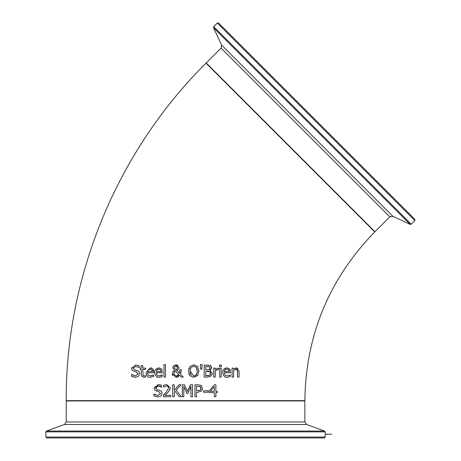 <?xml version="1.0" encoding="UTF-8"?>
<svg xmlns="http://www.w3.org/2000/svg" width="461" height="461" viewBox="0 0 461 461"><rect width="100%" height="100%" fill="white"/><g stroke="black" fill="none" stroke-linecap="round" stroke-linejoin="round"><path stroke-width="0.69" d="M203.526 392.225L203.526 390.772L208.038 390.772L208.038 392.225L203.526 392.225L203.526 390.772M152.384 375.565L153.622 374.879L153.622 376.522L150.568 377.277C148.229 377.761 146.725 376.216 146.062 372.644L150.2 367.866L152.793 368.863L153.79 372.753L147.589 372.753L147.843 374.292L148.373 375.133L149.819 375.899L152.983 375.254M150.551 375.963L151.398 375.876M153.219 369.44L153.692 370.753M150.862 367.913L151.853 368.183M146.368 374.643L146.172 373.917M150.603 369.14L148.079 370.114M147.647 371.191L147.589 371.601L152.32 371.601L152.199 370.656M152.049 370.206L150.113 369.105M147.918 370.379L147.779 370.69M149.427 369.18L148.592 369.578M148.465 369.682L147.589 371.601L152.32 371.601L151.807 369.803M135.465 377.288L132.756 376.844M138.035 373.923L136.565 372.096L132.44 370.5L131.662 368.345L135.678 364.928L139.228 365.706L139.228 367.596L135.782 366.305L133.315 368.178L134.877 370.033L138.386 371.14L139.182 371.883L139.689 373.669L138.605 376.205L135.494 377.288L131.575 376.36L131.575 374.367L135.378 375.917L138.035 373.923L137.931 373.22M131.575 376.36L131.575 374.367M132.538 375.024L132.952 375.266M131.927 369.71L131.788 369.33M131.662 368.345L131.777 367.48M137.32 370.661L137.81 370.84M134.877 370.033L135.776 370.264M139.113 367.596L135.782 366.305M158.982 375.957L162.26 374.879L162.26 376.522L160.422 377.15M161.022 375.565L161.638 375.242M160.895 377.029L159.201 377.277C156.838 377.738 155.34 376.193 154.694 372.644C154.256 370.339 155.634 368.748 158.838 367.866L161.425 368.863L162.422 372.753L156.227 372.753L157.034 375.162L158.463 375.899L160.053 375.876M156.486 374.303L157.005 375.133M161.857 369.445L162.076 369.872M157.328 376.989L157.005 376.856M159.241 369.14L156.717 370.114M157.103 369.682L156.227 371.601L160.952 371.601L160.44 369.803L158.751 369.105M158.025 369.186L157.195 369.601M156.227 371.601L160.952 371.601L160.44 369.803M143.895 377.248L142.028 376.597L141.348 375.179L141.285 369.37L140.271 369.37L140.271 368.12L141.285 368.12L141.285 365.55L142.795 365.55L142.795 368.12L145.567 368.12L145.567 369.37L142.795 369.37L143.008 375.375L144.276 375.934L145.567 375.646L145.567 376.994L143.895 377.248M141.285 374.326L141.285 369.37M140.271 369.37L140.271 368.12M141.285 368.12L141.285 365.55M143.463 375.801L144.276 375.934M163.978 377.075L163.978 364.611L165.487 364.611L165.487 377.075L163.978 377.075M179.721 369.843L181.288 369.785L180.447 374.125L183.311 377.075L181.259 377.075L179.623 375.363L175.998 377.329L172.276 373.796L172.984 371.601L174.483 370.316L172.875 367.659L173.82 365.642M181.288 370.558L180.447 374.125M181.259 377.075L179.623 375.363M178.413 376.579L177.808 376.937M177.128 377.184L176.39 377.311M172.685 375.525L172.379 374.735M173.077 366.656L173.699 365.752L176.039 364.893L179.052 367.365L178.591 368.99L176.753 370.333L179.565 373.237L179.698 371.802M179.565 373.237L179.721 369.785M172.276 373.796L172.984 371.601M172.95 368.385L172.898 368.091M172.887 367.434L172.944 367.06M176.039 364.893L176.736 364.945M177.45 365.141L177.871 365.348M177.566 375.813L178.931 374.655L175.243 370.886L174.414 371.716L173.93 373.41L174.604 375.283L176.436 376.02L178.931 374.655L175.243 370.886L174.12 372.309M173.93 373.41L174.056 374.326M174.442 375.087L174.834 375.502M176.84 375.997L177.335 375.894M177.197 368.8L177.491 367.521L175.981 365.896L174.442 367.578L174.754 368.662L175.998 369.762L177.099 368.961M177.491 367.521L177.381 366.858M175.998 369.762L176.615 369.451M175.779 365.907L175.411 365.988M174.442 367.578L174.5 368.12M174.754 368.662L175.474 369.405M194.11 364.905L194.542 364.945M197.008 365.976L197.423 366.357M197.809 375.392L193.712 377.329L189.863 375.703L188.445 371.111L190.053 366.316M188.676 368.973L188.843 368.391M189.229 374.764L188.872 373.923M189.874 366.507L193.712 364.893L197.74 366.726M198.985 370.667L197.562 375.703M197.331 371.497L196.363 367.503L193.724 366.265L191.073 367.503L190.099 371.111L190.698 374.107L191.528 375.179M193.338 375.934L193.724 375.951C195.637 376.36 196.847 374.747 197.337 371.111L197.026 368.817M194.369 375.899L195.003 375.727M195.614 375.41L197.118 373.099M190.099 371.082L193.724 375.951M196.363 367.503L193.724 366.265L191.073 367.503L190.099 371.111M193.712 377.329L189.863 375.703M197.562 366.507L198.991 371.111M209.594 365.279L210.493 365.625L211.726 367.832L210.055 370.442L212.291 373.41L212.175 374.361M212.291 373.41L211.052 376.107L207.617 377.075L204.194 377.075L204.194 365.141L208.481 365.164M210.792 369.901L210.228 370.292M207.358 365.141L210.493 365.625L211.138 366.109M211.593 366.904L211.691 367.325M210.153 371.964L205.779 371.312L205.779 375.721L209.772 375.219L210.637 373.479L209.669 371.624L207.577 371.312M210.55 372.69L210.423 372.321M209.772 375.219L210.539 374.228M210.591 373.998L210.631 373.6M205.779 375.721L207.07 375.721M207.162 375.721L208.712 375.623M209.467 366.806L205.779 366.495L205.779 369.987L209.409 369.589L210.072 368.051L209.467 366.806L207.3 366.495M210.049 368.5L209.928 367.302M209.565 369.474L209.957 368.898M205.779 369.987L208.787 369.883M209.115 369.757L209.409 369.589M200.714 369.249L200.368 364.611L202.143 364.611L201.797 369.249L200.714 369.249L200.368 364.611M221.205 368.12L221.205 377.075L219.695 377.075L219.695 368.12L221.205 368.12M217.886 368.12L218.497 368.166L218.497 369.734L217.609 369.67L215.258 370.719L215.258 377.075L213.748 377.075L213.748 368.12L215.258 368.12L215.258 369.457L217.903 368.12M218.416 369.734L216.993 369.734M230.362 376.522L227.308 377.277C225.008 377.795 223.51 376.251 222.801 372.644C222.386 370.31 223.764 368.714 226.939 367.866L229.532 368.863L230.523 372.753L224.328 372.753L224.576 374.28L225.112 375.133L226.558 375.899L229.123 375.565L230.362 374.879L230.241 376.574M222.968 371.099L223.055 370.782M223.913 369.198L224.709 368.495M225.775 368.016L226.484 367.89M229.993 369.503L230.414 370.673M229.123 375.565L230.275 374.879M228.541 369.803L226.852 369.105L225.06 369.814L224.328 371.601L229.054 371.601L228.656 369.964M228.408 369.653L227.786 369.255M226.184 369.175L224.812 370.114M224.386 371.174L224.328 371.601L229.054 371.601L228.938 370.661M224.645 370.39L224.519 370.684M219.597 366.633L219.597 365.066L221.309 365.066L221.309 366.633L219.597 366.633L219.597 365.066M236.084 367.872L239.08 371.261L239.08 377.075L237.576 377.075L237.484 370.604M237.576 377.075L237.282 369.97L235.882 369.301L233.56 370.385L233.56 377.075L232.05 377.075L232.05 368.12L233.56 368.12L233.56 369.117L236.28 367.866L238.003 368.414M235.882 369.301L235.312 369.376M235.289 369.382L234.995 369.48M161.488 395.284L161.004 395.849L157.893 396.933L153.974 396.005L153.974 394.011L157.777 395.561L160.434 393.567L158.964 391.741L154.838 390.144L154.066 387.989L158.204 384.578M158.377 385.955L155.714 387.822L155.853 388.6M159.627 384.705L161.627 385.35L161.627 387.246L158.181 385.949L157.155 386.088M156.435 386.439L155.853 387.136M160.664 386.641L159.333 386.088M154.654 394.478L155.242 394.852M158.077 384.578L161.627 385.35M155.714 387.822L157.276 389.683L159.719 390.311L161.598 391.556L162.088 393.319L161.004 395.849M156.809 391.199L154.838 390.144M153.974 396.005L153.974 394.011M166.271 394.005L164.865 395.336L170.726 395.336L170.726 396.719L163.367 396.719L163.367 395.031L166.248 392.155L168.605 387.903L168.455 387.027M163.367 396.719L163.367 395.031L166.248 392.155M170.069 389.107L168.017 392.242L164.865 395.336M168.035 386.422L166.559 385.92L163.615 386.952L163.615 385.252L166.675 384.537L170.23 387.816L169.613 390.202M168.605 387.903L168.017 386.404L167.424 386.059M163.615 386.952L163.615 385.252L163.983 385.096M166.559 385.92L163.707 386.952M179.3 396.719L174.938 391.17L174.246 391.954L174.246 396.719L172.656 396.719L172.656 384.791L174.246 384.791L174.246 390.271L179.139 384.791L181.069 384.791L176.131 390.115L181.363 396.719L179.3 396.719L174.938 391.17M192.537 384.791L192.537 396.719L190.952 396.719L190.952 386.439L187.84 393.435L186.872 393.435L183.789 386.439L183.789 396.719L182.308 396.719L182.308 384.791L184.475 384.791L187.454 391.429L190.335 384.791L192.537 384.791M201.457 385.834L201.757 386.151M200.235 385.102L201.077 385.534L202.5 388.387L202.402 389.274M201.59 390.893L201.273 391.205M200.817 388.859L200.748 387.672M200.673 387.447L199.982 386.618L196.542 386.162L196.542 390.916L200.166 390.202L200.846 388.433L199.982 386.618M200.547 389.712L200.685 389.424M200.028 390.334L196.542 390.916M202.5 388.387L201.451 391.037L197.884 392.271L196.542 392.271L196.542 396.719L194.957 396.719L194.957 384.791L197.953 384.791L201.077 385.534M210.331 391.337L214.342 391.337L214.342 386.675L210.331 391.337L214.342 391.337L214.342 386.675M217.304 391.337L217.304 392.622L215.881 392.622L215.881 396.719L214.342 396.719L214.342 392.622L209.075 392.622L209.075 390.94L214.411 384.791L215.881 384.791L215.881 391.337L217.304 391.337M214.342 396.719L214.342 392.622M209.075 392.622L209.075 390.94M206.004 63.169L374.753 231.918C329.119 278.911 305.816 335.159 304.854 400.661L66.211 400.661C65.704 275.534 117.169 151.289 206.004 63.169M46.763 437.95L324.302 437.95L325.201 437.057L45.87 437.057L46.763 437.95M284.034 88.466L218.618 23.05L217.356 23.05L414.871 220.565L414.871 219.303L284.034 88.466M45.87 437.057L45.87 431.894L325.201 431.894L324.607 431.052L46.457 431.052L64.442 424.506L306.623 424.506L304.854 421.982L66.211 421.982L66.211 400.961L304.854 400.961L304.554 400.661M414.871 220.565L411.224 224.219L213.702 26.698L213.524 27.712L410.209 224.398L392.858 216.307L221.614 45.063L221.084 48.094L389.827 216.837L374.96 231.704L206.217 62.961L206.217 63.382M66.211 400.961L66.511 400.661M304.854 421.982L304.854 400.961M325.201 437.057L325.201 431.894M45.87 431.894L46.457 431.052M306.623 424.506L324.607 431.052M64.442 424.506L66.211 421.982M325.201 434.193L331.678 434.193L325.201 434.193M374.96 231.704L374.539 231.704M221.084 48.094L206.217 62.961M217.356 23.05L213.702 26.698M411.224 224.219L410.209 224.398M221.614 45.063L213.524 27.712M392.858 216.307L389.827 216.837"/></g></svg>
